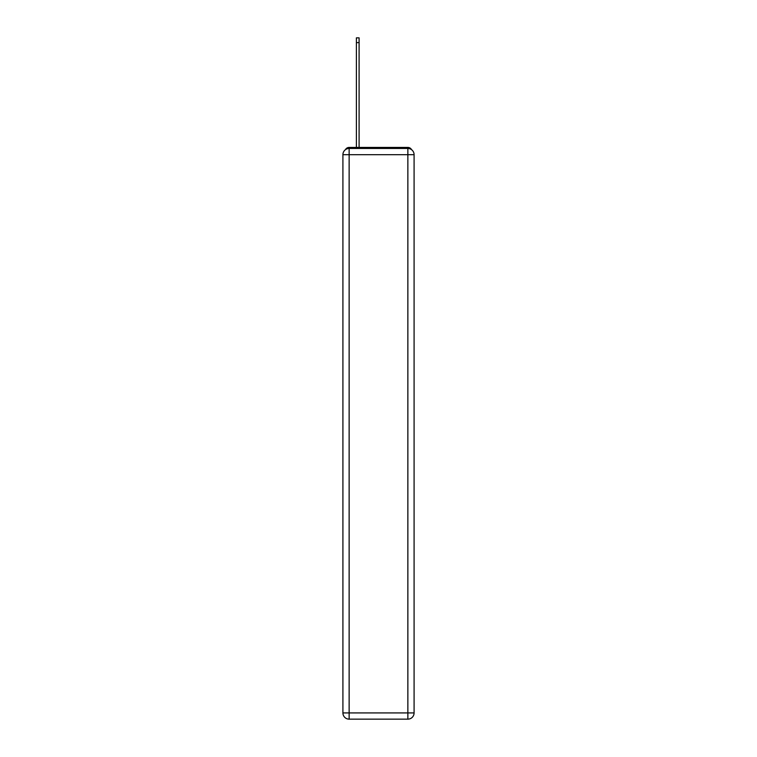 <?xml version="1.0" encoding="UTF-8"?>
<svg xmlns="http://www.w3.org/2000/svg" width="757" height="757" viewBox="0 0 757 757"><rect width="100%" height="100%" fill="white"/><g stroke="black" fill="none" stroke-linecap="round" stroke-linejoin="round"><path stroke-width="1.14" d="M411.553 149.668A4.154 4.154 0 0 0 407.862 147.426L349.138 147.426A4.154 4.154 0 0 0 345.447 149.668M349.138 147.426L356.396 147.426L356.396 37.85L359.092 37.85L359.092 147.426L362.31 147.426M394.69 147.426L407.862 147.426M349.138 148.457L407.862 148.457A6.226 6.226 0 0 1 414.088 154.683L414.088 712.924A6.226 6.226 0 0 1 407.862 719.15L349.138 719.15L349.138 712.924L407.862 712.924L407.862 154.683L349.138 154.683L349.138 712.924L342.912 712.924L342.912 154.683L349.138 154.683L349.138 148.457A6.226 6.226 0 0 0 342.912 154.683A6.226 6.226 0 0 1 349.138 148.457M342.912 712.924A6.226 6.226 0 0 0 349.138 719.15A6.226 6.226 0 0 1 342.912 712.924M407.862 719.15A6.226 6.226 0 0 0 414.088 712.924L407.862 712.924L407.862 719.15M414.088 154.683A6.226 6.226 0 0 0 407.862 148.457L407.862 154.683L414.088 154.683M356.396 42.619L359.092 42.619"/></g></svg>
